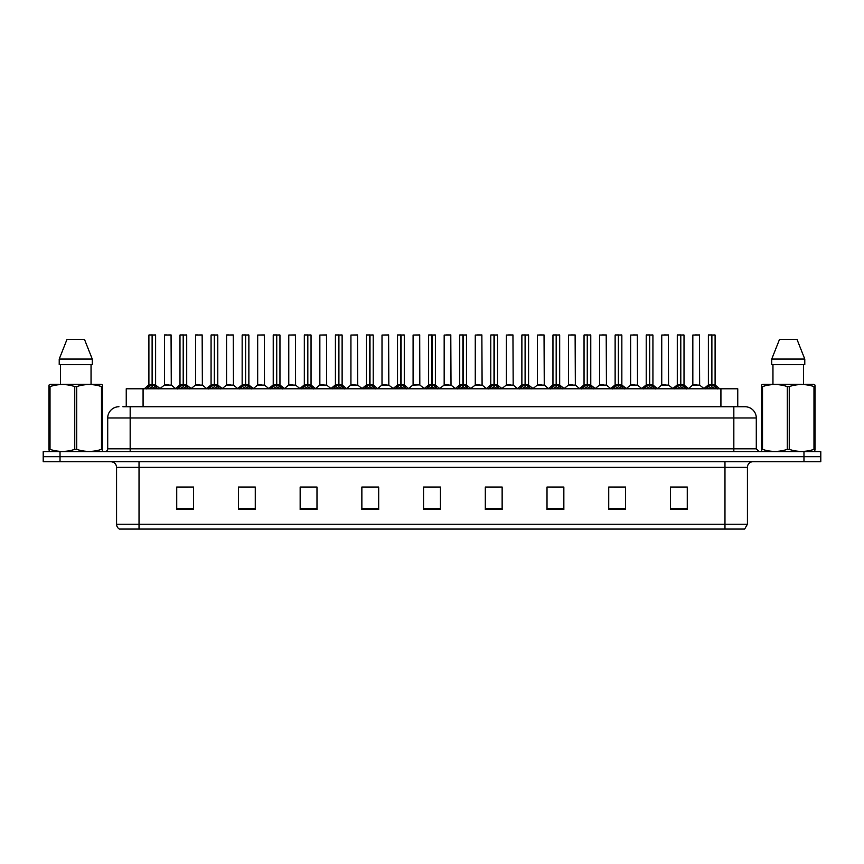 <?xml version="1.0" encoding="UTF-8"?>
<svg xmlns="http://www.w3.org/2000/svg" width="864" height="864" viewBox="0 0 864 864"><rect width="100%" height="100%" fill="white"/><g stroke="black" fill="none" stroke-linecap="round" stroke-linejoin="round"><path stroke-width="1.3" d="M126.241 406.75L126.241 388.8L737.759 388.8L737.759 406.75M747.414 524.232L744.671 529.06L724.972 529.06L724.972 524.232L747.414 524.232L747.414 467.348A5.605 5.605 0 0 1 753.03 461.732M724.972 529.06L119.329 529.06A5.605 5.605 0 0 1 116.586 524.232L116.586 467.348C116.251 463.936 114.383 462.067 110.97 461.732M820.8 461.732L820.8 456.689L43.2 456.689L43.2 461.732L60.026 461.732L60.026 456.689L43.2 456.689L43.2 451.634L60.026 451.634L60.026 456.689L820.8 456.689L820.8 461.732L60.026 461.732M687.269 509.479L687.269 487.037L670.442 487.037L670.442 509.479L687.269 509.479M625.558 509.479L625.558 487.037L608.731 487.037L608.731 509.479L625.558 509.479M563.846 509.479L563.846 487.037L547.009 487.037L547.009 509.479L563.846 509.479M502.135 509.479L502.135 487.037L485.298 487.037L485.298 509.479L502.135 509.479M193.558 509.479L193.558 487.037L176.731 487.037L176.731 509.479L193.558 509.479M255.269 509.479L255.269 487.037L238.442 487.037L238.442 509.479L255.269 509.479M316.991 509.479L316.991 487.037L300.154 487.037L300.154 509.479L316.991 509.479M378.702 509.479L378.702 487.037L361.865 487.037L361.865 509.479L378.702 509.479M440.413 509.479L440.413 487.037L423.587 487.037L423.587 509.479L440.413 509.479M552.118 487.156L560.531 487.156M614.282 487.156L622.696 487.156M676.447 487.156L684.86 487.156M365.634 487.156L374.047 487.156M303.469 487.156L311.882 487.156M241.304 487.156L249.718 487.156M179.14 487.156L187.553 487.156M489.953 487.156L498.366 487.156M427.788 487.156L436.212 487.156M123.131 406.75L745.06 406.75A11.221 11.221 0 0 1 756.281 417.971L756.281 448.826L759.089 451.634M122.872 406.75L130.162 406.75L130.162 417.971L107.719 417.971L107.719 448.826A2.808 2.808 0 0 1 104.911 451.634M118.94 406.75A11.221 11.221 0 0 0 107.719 417.971M820.8 451.634L820.8 456.689L820.8 451.634L60.026 451.634M756.281 417.971L733.838 417.971L733.838 406.75L745.06 406.75M146.405 388.93L148.446 386.78L152.118 384.923L152.118 386.878L152.269 384.307L158.134 388.93M148.9 335.048L152.129 334.94L148.9 335.048L148.9 384.869L152.118 384.923M155.628 335.048L152.41 335.048L152.41 384.88L155.628 384.869L155.628 335.048L149.008 334.94M152.41 335.048L155.52 334.94M152.118 335.048L152.118 384.88L148.9 384.869L144.223 388.8M152.41 334.94L152.41 384.923M152.788 385.096L155.736 385.096L152.118 384.869L152.215 334.94L151.146 334.94M156.092 386.78L156.092 388.8L152.41 386.878M152.118 386.878L148.446 388.811L148.446 386.78M168.653 384.869L164.344 385.096L171.277 385.096L171.061 334.94L164.441 335.048L164.441 384.869L167.951 384.869M166.687 334.94L164.549 334.94M167.659 384.869L166.957 384.869M177.487 388.93L179.528 386.78L183.2 384.923L183.2 386.878L183.352 384.307L189.216 388.93M179.982 335.048L183.2 334.94L179.982 335.048L179.982 384.869L183.2 384.923M186.71 335.048L183.492 335.048L183.492 384.88L186.71 384.869L186.71 335.048L180.09 334.94M183.492 335.048L186.602 334.94M183.2 335.048L183.2 384.88L179.982 384.869L175.306 388.8M183.492 334.94L183.492 384.923M183.859 385.096L186.818 385.096L183.2 384.869L183.298 334.94L182.228 334.94M187.175 386.78L187.175 388.8L183.492 386.878M183.2 386.878L179.528 388.811L179.528 386.78M208.57 388.93L210.611 386.78L214.283 384.923L214.283 386.878L214.434 384.307L220.298 388.93M211.064 335.048L214.283 334.94L211.064 335.048L211.064 384.869L214.283 384.923M217.793 335.048L214.574 335.048L214.574 384.88L217.793 384.869L217.793 335.048L211.172 334.94M214.574 335.048L217.685 334.94M214.283 335.048L214.283 384.88L211.064 384.869L206.388 388.8M214.574 334.94L214.574 384.923M214.942 385.096L217.901 385.096L214.283 384.869L214.38 334.94L213.311 334.94M218.257 386.78L218.257 388.8L214.574 386.878M214.283 386.878L210.611 388.811L210.611 386.78M239.641 388.93L241.682 386.78L245.365 384.923L245.365 386.878L245.506 384.307L251.37 388.93M242.147 335.048L245.365 334.94L242.147 335.048L242.147 384.869L245.365 384.923M248.875 335.048L245.657 335.048L245.657 384.88L248.875 384.869L248.875 335.048L242.255 334.94M245.657 335.048L248.767 334.94M245.365 335.048L245.365 384.88L242.147 384.869L237.47 388.8M245.657 334.94L245.657 384.923M246.024 385.096L248.983 385.096L245.365 384.869L245.462 334.94L244.393 334.94M249.34 386.78L249.34 388.8L245.657 386.878M245.365 386.878L241.682 388.811L241.682 386.78M270.724 388.93L272.765 386.78L276.448 384.923L276.448 386.878L276.588 384.307L282.452 388.93M273.229 335.048L276.448 334.94L273.229 335.048L273.229 384.869L276.448 384.923M279.958 335.048L276.739 335.048L276.739 384.88L279.958 384.869L279.958 335.048L273.337 334.94M276.739 335.048L279.85 334.94M276.448 335.048L276.448 384.88L273.229 384.869L268.553 388.8M276.739 334.94L276.739 384.923M277.106 385.096L280.066 385.096L276.448 384.869L276.545 334.94L275.465 334.94M280.411 386.78L280.411 388.8L276.739 386.878M276.448 386.878L272.765 388.811L272.765 386.78M199.735 384.869L195.415 385.096L202.36 385.096L202.144 334.94L195.523 335.048L195.523 384.869L199.033 384.869M197.77 334.94L195.631 334.94M198.742 384.869L198.04 384.869M230.818 384.869L226.498 385.096L233.442 385.096L233.226 334.94L226.606 335.048L226.606 384.869L230.116 384.869M228.852 334.94L226.714 334.94M229.824 384.869L229.122 384.869M261.9 384.869L257.58 385.096L264.524 385.096L264.308 334.94L257.688 335.048L257.688 384.869L261.198 384.869M260.906 384.869L260.204 384.869M102.114 451.634L102.46 449.366L101.466 449.366L101.466 386.575C93.258 383.864 85.007 383.864 76.734 386.575L74.747 386.575C66.539 383.864 58.288 383.864 50.015 386.575L49.021 386.575L49.021 385.042L50.317 384.307L49.021 385.042L49.021 450.079M76.734 386.575L76.734 449.366C84.942 452.088 93.193 452.088 101.466 449.366M76.734 449.366L74.747 449.366L74.747 386.575M50.015 386.575L50.015 449.366C58.223 452.088 66.474 452.088 74.747 449.366M50.015 449.366L49.021 449.366L49.367 451.634M102.46 450.079L102.46 385.042L101.164 384.307L102.46 385.042L102.46 386.575L101.466 386.575M101.164 384.307L50.317 384.307M60.437 364.673L60.437 384.307M91.044 384.307L91.044 364.673L91.044 384.307M84.499 339.433L92.264 359.068L92.264 364.673L59.216 364.673L59.216 359.068L66.982 339.433L59.216 359.068L92.264 359.068L84.499 339.433L66.982 339.433M814.633 451.634L814.979 449.366L813.985 449.366L813.985 386.575C805.777 383.864 797.526 383.864 789.253 386.575L787.266 386.575C779.058 383.864 770.807 383.864 762.534 386.575L761.54 386.575L761.54 385.042L762.836 384.307L761.54 385.042L761.54 450.079M789.253 386.575L789.253 449.366C797.461 452.088 805.712 452.088 813.985 449.366M789.253 449.366L787.266 449.366L787.266 386.575M762.534 386.575L762.534 449.366C770.742 452.088 778.993 452.088 787.266 449.366M762.534 449.366L761.54 449.366L761.886 451.634M814.979 392.731L814.979 385.042L813.683 384.307L814.979 385.042L814.979 386.575L813.985 386.575M813.683 384.307L762.836 384.307M772.956 364.673L772.956 384.307M803.563 384.307L803.563 364.673M804.784 364.673L804.784 359.068L804.784 364.673L771.736 364.673L771.736 359.068L779.501 339.433L771.736 359.068L804.784 359.068L797.018 339.433L779.501 339.433M814.979 450.079L814.979 386.575M797.018 339.433L804.784 359.068M301.806 388.93L303.847 386.78L307.53 384.923L307.53 386.878L307.67 384.307L313.535 388.93M304.312 335.048L307.53 334.94L304.312 335.048L304.312 384.869L307.53 384.923M311.04 335.048L307.822 335.048L307.822 384.88L311.04 384.869L311.04 335.048L304.42 334.94M307.822 335.048L310.932 334.94M307.53 335.048L307.53 384.88L304.312 384.869L299.624 388.8M307.811 334.94L307.822 384.923M308.189 385.096L311.137 385.096L307.53 384.869L307.627 334.94L306.547 334.94M311.494 386.78L311.494 388.8L307.822 386.878M307.53 386.878L303.847 388.811L303.847 386.78M332.888 388.93L334.93 386.78L338.612 384.923L338.612 386.878L338.753 384.307L344.617 388.93M335.394 335.048L338.612 334.94L335.394 335.048L335.394 384.869L338.612 384.923M342.122 335.048L338.904 335.048L338.904 384.88L342.122 384.869L342.122 335.048L335.502 334.94M338.904 335.048L342.014 334.94M338.612 335.048L338.612 384.88L335.394 384.869L330.707 388.8M338.893 334.94L338.904 384.923M339.271 385.096L342.22 385.096L338.612 384.869L338.71 334.94L337.63 334.94M342.576 386.78L342.576 388.8L338.904 386.878M338.612 386.878L334.93 388.811L334.93 386.78M363.971 388.93L366.012 386.78L369.695 384.923L369.695 386.878L369.835 384.307L375.7 388.93M366.466 335.048L369.695 334.94L366.466 335.048L366.466 384.869L369.695 384.923M373.205 335.048L369.986 335.048L369.986 384.88L373.205 384.869L373.205 335.048L366.584 334.94M369.986 335.048L373.086 334.94M369.695 335.048L369.695 384.88L366.476 384.869L361.789 388.8M369.976 334.94L369.986 384.923M370.354 385.096L373.302 385.096L369.695 384.869L369.792 334.94L368.712 334.94M373.658 386.78L373.658 388.8L369.986 386.878M369.695 386.878L366.012 388.811L366.012 386.78M292.982 384.869L288.662 385.096L295.607 385.096L295.391 334.94L288.77 335.048L288.77 384.869L292.28 384.869M291.989 384.869L291.287 384.869M324.065 384.869L319.745 385.096L326.678 385.096L326.473 334.94L319.853 335.048L319.853 384.869L323.363 384.869M323.071 384.869L322.369 384.869M355.147 384.869L350.827 385.096L357.761 385.096L357.545 334.94L350.935 335.048L350.935 384.869L354.445 384.869M354.154 384.869L353.452 384.869M395.053 388.93L397.094 386.78L400.766 384.923L400.766 386.878L400.918 384.307L406.782 388.93M397.548 335.048L400.777 334.94L397.548 335.048L397.548 384.869L400.766 384.923M404.287 335.048L401.069 335.048L401.069 384.88L404.287 384.869L404.287 335.048L397.667 334.94M401.069 335.048L404.168 334.94M400.766 335.048L400.766 384.88L397.559 384.869L392.872 388.8M401.058 334.94L401.069 384.923M401.436 385.096L404.384 385.096L400.766 384.869L400.874 334.94L399.794 334.94M404.741 386.78L404.741 388.8L401.069 386.878M400.766 386.878L397.094 388.811L397.094 386.78M426.136 388.93L428.177 386.78L431.849 384.923L431.849 386.878L432 384.307L437.864 388.93M428.63 335.048L431.86 334.94L428.63 335.048L428.63 384.869L431.849 384.923M435.37 335.048L432.151 335.048L432.151 384.88L435.37 384.869L435.37 335.048L428.749 334.94M432.151 335.048L435.251 334.94M431.849 335.048L431.849 384.88L428.63 384.869L423.954 388.8M432.14 334.94L432.151 384.923M432.518 385.096L435.467 385.096L431.849 384.869L431.946 334.94L430.877 334.94M435.823 386.78L435.823 388.8L432.151 386.878M431.849 386.878L428.177 388.811L428.177 386.78M457.218 388.93L459.259 386.78L462.931 384.923L462.931 386.878L463.082 384.307L468.947 388.93M459.713 335.048L462.942 334.94L459.713 335.048L459.713 384.869L462.931 384.923M466.452 335.048L463.234 335.048L463.234 384.88L466.452 384.869L466.452 335.048L459.832 334.94M463.234 335.048L466.333 334.94M462.931 335.048L462.931 384.88L459.713 384.869L455.036 388.8M463.223 334.94L463.126 384.869L463.028 334.94L461.959 334.94M463.234 384.923L463.234 386.878L463.028 384.869L466.549 385.096L463.601 385.096M466.906 386.78L466.906 388.8L463.234 386.878M462.931 386.878L459.259 388.811L459.259 386.78M488.3 388.93L490.342 386.78L494.014 384.923L494.014 386.878L494.165 384.307L500.029 388.93M490.795 335.048L494.024 334.94L490.795 335.048L490.795 384.869L494.014 384.923M497.534 335.048L494.305 335.048L494.305 384.88L497.534 384.869L497.534 335.048L490.914 334.94M494.305 335.048L497.416 334.94M494.014 335.048L494.014 384.88L490.795 384.869L486.119 388.8M494.305 334.94L494.305 384.923M494.683 385.096L497.632 385.096L494.014 384.869L494.111 334.94L493.042 334.94M497.988 386.78L497.988 388.8L494.305 386.878M494.014 386.878L490.342 388.811L490.342 386.78M519.383 388.93L521.424 386.78L525.096 384.923L525.096 386.878L525.247 384.307L531.112 388.93M521.878 335.048L525.107 334.94L521.878 335.048L521.878 384.869L525.096 384.923M528.606 335.048L525.388 335.048L525.388 384.88L528.606 384.869L528.606 335.048L521.986 334.94M525.388 335.048L528.498 334.94M525.096 335.048L525.096 384.88L521.878 384.869L517.201 388.8M525.388 334.94L525.388 384.923M525.766 385.096L528.714 385.096L525.096 384.869L525.193 334.94L524.124 334.94M529.07 386.78L529.07 388.8L525.388 386.878M525.096 386.878L521.424 388.811L521.424 386.78M386.23 384.869L381.91 385.096L388.843 385.096L388.627 334.94L382.007 335.048L382.007 384.869L385.528 384.869M385.236 384.869L384.523 384.869M419.818 384.88L419.71 334.94L413.089 335.048L413.089 384.869L416.61 384.869M417.312 384.869L415.606 384.869M416.308 384.869L413.089 384.869L408.694 388.573M448.394 384.869L444.074 385.096L451.008 385.096L450.792 334.94L444.172 335.048L444.172 384.869L447.692 384.869M448.664 334.94L446.418 334.94M447.39 384.869L446.688 384.869M479.477 384.869L475.157 385.096L482.09 385.096L481.874 334.94L475.254 335.048L475.254 384.869L478.764 384.869M479.747 334.94L477.5 334.94M478.472 384.869L477.77 384.869M510.548 384.869L506.239 385.096L513.173 385.096L512.957 334.94L506.336 335.048L506.336 384.869L509.846 384.869M510.829 334.94L508.583 334.94M509.555 384.869L508.853 384.869M550.465 388.93L552.506 386.78L556.178 384.923L556.178 386.878L556.33 384.307L562.194 388.93M552.96 335.048L556.189 334.94L552.96 335.048L552.96 384.869L556.178 384.923M559.688 335.048L556.47 335.048L556.47 384.88L559.688 384.869L559.688 335.048L553.068 334.94M556.47 335.048L559.58 334.94M556.178 335.048L556.178 384.88L552.96 384.869L548.284 388.8M556.47 334.94L556.47 384.923M556.837 385.096L559.796 385.096L556.178 384.869L556.276 334.94L555.206 334.94M560.153 386.78L560.153 388.8L556.47 386.878M556.178 386.878L552.506 388.811L552.506 386.78M581.548 388.93L583.589 386.78L587.261 384.923L587.261 386.878L587.412 384.307L593.276 388.93M584.042 335.048L587.261 334.94L584.042 335.048L584.042 384.869L587.261 384.923M590.771 335.048L587.552 335.048L587.552 384.88L590.771 384.869L590.771 335.048L584.15 334.94M587.552 335.048L590.663 334.94M587.261 335.048L587.261 384.88L584.042 384.869L579.366 388.8M587.552 334.94L587.552 384.923M587.92 385.096L590.879 385.096L587.261 384.869L587.358 334.94L586.289 334.94M591.235 386.78L591.235 388.8L587.552 386.878M587.261 386.878L583.589 388.811L583.589 386.78M612.63 388.93L614.66 386.78L618.343 384.923L618.343 386.878L618.494 384.307L624.359 388.93M615.125 335.048L618.343 334.94L615.125 335.048L615.125 384.869L618.343 384.923M621.853 335.048L618.635 335.048L618.635 384.88L621.853 384.869L621.853 335.048L615.233 334.94M618.635 335.048L621.745 334.94M618.343 335.048L618.343 384.88L615.125 384.869L610.448 388.8M618.635 334.94L618.538 384.869L618.44 334.94L617.371 334.94M618.635 384.923L618.635 386.878L618.44 384.869L621.961 385.096L619.002 385.096M622.318 386.78L622.318 388.8L618.635 386.878M618.343 386.878L614.66 388.811L614.66 386.78M643.702 388.93L645.743 386.78L649.426 384.923L649.426 386.878L649.566 384.307L655.43 388.93M646.207 335.048L649.426 334.94L646.207 335.048L646.207 384.869L649.426 384.923M652.936 335.048L649.717 335.048L649.717 384.88L652.936 384.869L652.936 335.048L646.315 334.94M649.717 335.048L652.828 334.94M649.426 335.048L649.426 384.88L646.207 384.869L641.531 388.8M649.717 334.94L649.717 384.923M650.084 385.096L653.044 385.096L649.426 384.869L649.523 334.94L648.454 334.94M653.389 386.78L653.389 388.8L649.717 386.878M649.426 386.878L645.743 388.811L645.743 386.78M674.784 388.93L676.825 386.78L680.508 384.923L680.508 386.878L680.648 384.307L686.513 388.93M677.29 335.048L680.508 334.94L677.29 335.048L677.29 384.869L680.508 384.923M684.018 335.048L680.8 335.048L680.8 384.88L684.018 384.869L684.018 335.048L677.398 334.94M680.8 335.048L683.91 334.94M680.508 335.048L680.508 384.88L677.29 384.869L672.613 388.8M680.8 334.94L680.8 384.923M681.167 385.096L684.126 385.096L680.508 384.869L680.605 334.94L679.525 334.94M684.472 386.78L684.472 388.8L680.8 386.878M680.508 386.878L676.825 388.811L676.825 386.78M705.866 388.93L707.908 386.78L711.59 384.923L711.59 386.878L711.731 384.307L717.595 388.93M708.372 335.048L711.59 334.94L708.372 335.048L708.372 384.869L711.59 384.923M715.1 335.048L711.882 335.048L711.882 384.88L715.1 384.869L715.1 335.048L708.48 334.94M711.882 335.048L714.992 334.94M711.59 335.048L711.59 384.88L708.372 384.869L703.685 388.8M711.871 334.94L711.882 384.923M712.249 385.096L715.198 385.096L711.59 384.869L711.688 334.94L710.608 334.94M715.554 386.78L715.554 388.8L711.882 386.878M711.59 386.878L707.908 388.811L707.908 386.78M541.631 384.869L537.322 385.096L544.255 385.096L544.039 334.94L537.419 335.048L537.419 384.869L540.929 384.869M541.912 334.94L539.665 334.94M540.637 384.869L539.935 384.869M572.713 384.869L568.393 385.096L575.338 385.096L575.122 334.94L568.501 335.048L568.501 384.869L572.011 384.869M572.994 334.94L570.748 334.94M571.72 384.869L571.018 384.869M603.796 384.869L599.476 385.096L606.42 385.096L606.204 334.94L599.584 335.048L599.584 384.869L603.094 384.869M604.066 334.94L601.83 334.94M602.802 384.869L602.1 384.869M634.878 384.869L630.558 385.096L637.502 385.096L637.286 334.94L630.666 335.048L630.666 384.869L634.176 384.869M635.148 334.94L632.912 334.94M633.884 384.869L633.182 384.869M665.96 384.869L661.64 385.096L668.585 385.096L668.369 334.94L661.748 335.048L661.748 384.869L665.258 384.869M666.23 334.94L663.995 334.94M664.967 384.869L664.265 384.869M697.043 384.869L692.723 385.096L699.656 385.096L699.451 334.94L692.831 335.048L692.831 384.869L696.341 384.869M697.313 334.94L695.066 334.94M696.049 384.869L695.347 384.869M143.078 406.75L143.078 388.8M720.922 406.75L720.922 388.8M724.972 461.732L724.972 467.348L116.586 467.348M747.414 467.348L724.972 467.348L724.972 524.232L139.028 524.232L139.028 529.06M116.586 524.232L139.028 524.232L139.028 461.732M803.974 461.732L803.974 451.634M440.413 508.702L423.587 508.702M378.702 508.702L361.865 508.702M316.991 508.702L300.154 508.702M255.269 508.702L238.442 508.702M193.558 508.702L176.731 508.702M502.135 508.702L485.298 508.702M563.846 508.702L547.009 508.702M625.558 508.702L608.731 508.702M687.269 508.702L670.442 508.702M130.162 451.634L130.162 448.826L756.281 448.826M107.719 448.826L130.162 448.826L130.162 417.971L733.838 417.971L733.838 451.634M151.751 385.096L148.802 385.096M156.676 387.288L156.676 388.8M147.852 387.288L147.852 388.8M171.169 335.048L164.441 335.048M182.833 385.096L179.874 385.096M187.758 387.288L187.758 388.8M178.934 387.288L178.934 388.8M213.916 385.096L210.956 385.096M218.84 387.288L218.84 388.8M210.017 387.288L210.017 388.8M244.998 385.096L242.039 385.096M249.923 387.288L249.923 388.8M241.099 387.288L241.099 388.8M276.08 385.096L273.121 385.096M281.005 387.288L281.005 388.8M272.182 387.288L272.182 388.8M202.252 335.048L195.523 335.048M233.334 335.048L226.606 335.048M264.416 335.048L257.688 335.048M307.163 385.096L304.204 385.096M312.088 387.288L312.088 388.8M303.264 387.288L303.264 388.8M338.234 385.096L335.286 385.096M343.17 387.288L343.17 388.8M334.346 387.288L334.346 388.8M369.317 385.096L366.368 385.096M374.252 387.288L374.252 388.8M365.429 387.288L365.429 388.8M295.499 335.048L288.77 335.048M326.581 335.048L319.853 335.048M357.664 335.048L350.935 335.048M400.399 385.096L397.451 385.096M405.335 387.288L405.335 388.8M396.5 387.288L396.5 388.8M431.482 385.096L428.533 385.096M436.417 387.288L436.417 388.8M427.583 387.288L427.583 388.8M462.564 385.096L459.616 385.096M467.5 387.288L467.5 388.8M458.665 387.288L458.665 388.8M493.646 385.096L490.698 385.096M498.571 387.288L498.571 388.8M489.748 387.288L489.748 388.8M524.729 385.096L521.78 385.096M529.654 387.288L529.654 388.8M520.83 387.288L520.83 388.8M388.746 335.048L382.007 335.048M419.828 384.88L412.992 385.096M419.828 335.048L413.089 335.048M450.911 335.048L444.172 335.048M481.993 335.048L475.254 335.048M513.065 335.048L506.336 335.048M555.811 385.096L552.863 385.096M560.736 387.288L560.736 388.8M551.912 387.288L551.912 388.8M586.894 385.096L583.934 385.096M591.818 387.288L591.818 388.8M582.995 387.288L582.995 388.8M617.976 385.096L615.017 385.096M622.901 387.288L622.901 388.8M614.077 387.288L614.077 388.8M649.058 385.096L646.099 385.096M653.983 387.288L653.983 388.8M645.16 387.288L645.16 388.8M680.141 385.096L677.182 385.096M685.066 387.288L685.066 388.8M676.242 387.288L676.242 388.8M711.212 385.096L708.264 385.096M716.148 387.288L716.148 388.8M707.324 387.288L707.324 388.8M544.147 335.048L537.419 335.048M575.23 335.048L568.501 335.048M606.312 335.048L599.584 335.048M637.394 335.048L630.666 335.048M668.477 335.048L661.748 335.048M699.559 335.048L692.831 335.048M155.736 385.096L160.315 388.8M164.344 385.096L160.034 388.573M171.277 385.096L175.576 388.573M186.818 385.096L191.387 388.8M217.901 385.096L222.469 388.8M248.983 385.096L253.552 388.8M280.066 385.096L284.634 388.8M195.415 385.096L191.117 388.573M202.36 385.096L206.658 388.573M226.498 385.096L222.199 388.573M233.442 385.096L237.74 388.573M257.58 385.096L253.282 388.573M264.524 385.096L268.823 388.573M311.137 385.096L315.716 388.8M342.22 385.096L346.799 388.8M373.302 385.096L377.881 388.8M288.662 385.096L284.364 388.573M295.607 385.096L299.905 388.573M319.745 385.096L315.446 388.573M326.678 385.096L330.988 388.573M350.827 385.096L346.529 388.573M357.761 385.096L362.07 388.573M404.384 385.096L408.964 388.8M435.467 385.096L440.046 388.8M466.549 385.096L471.128 388.8M497.632 385.096L502.211 388.8M528.714 385.096L533.293 388.8M381.91 385.096L377.611 388.573M388.843 385.096L393.152 388.573M419.926 385.096L424.235 388.573M444.074 385.096L439.765 388.573M451.008 385.096L455.306 388.573M475.157 385.096L470.848 388.573M482.09 385.096L486.389 388.573M506.239 385.096L501.93 388.573M513.173 385.096L517.471 388.573M559.796 385.096L564.376 388.8M590.879 385.096L595.447 388.8M621.961 385.096L626.53 388.8M653.044 385.096L657.612 388.8M684.126 385.096L688.694 388.8M715.198 385.096L719.777 388.8M537.322 385.096L533.012 388.573M544.255 385.096L548.554 388.573M568.393 385.096L564.095 388.573M575.338 385.096L579.636 388.573M599.476 385.096L595.177 388.573M606.42 385.096L610.718 388.573M630.558 385.096L626.26 388.573M637.502 385.096L641.801 388.573M661.64 385.096L657.342 388.573M668.585 385.096L672.883 388.573M692.723 385.096L688.424 388.573M699.656 385.096L703.966 388.573"/></g></svg>
